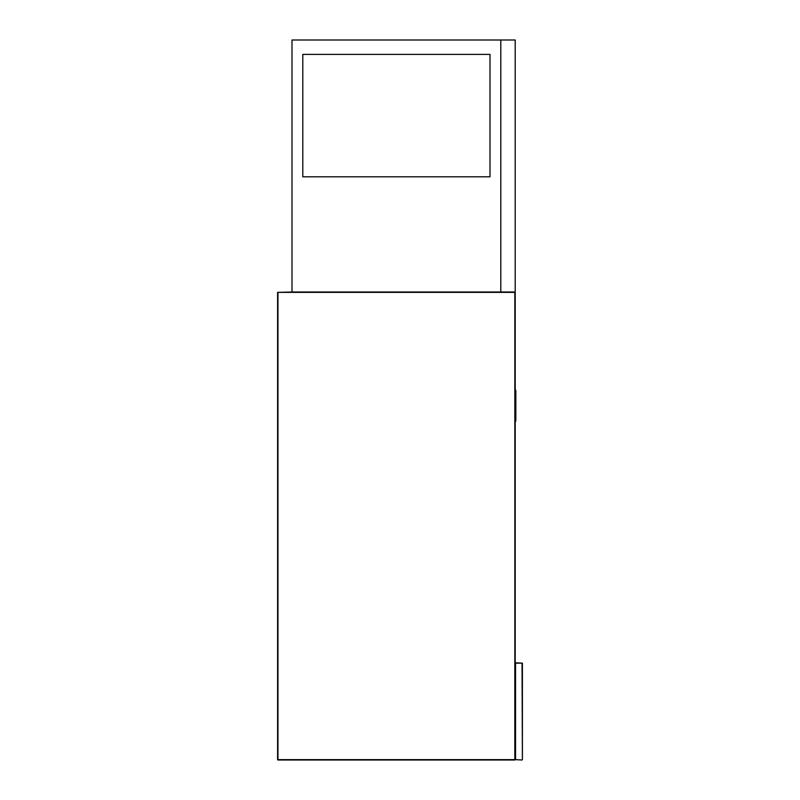 <?xml version="1.0" encoding="UTF-8"?>
<svg xmlns="http://www.w3.org/2000/svg" width="800" height="800" viewBox="0 0 800 800"><rect width="100%" height="100%" fill="white"/><g stroke="black" fill="none" stroke-linecap="round" stroke-linejoin="round"><path stroke-width="1.2" d="M515.56 662.8L522.4 663.16L522.4 759.64L522.04 663.16L515.56 663.16L515.56 759.64L522.04 760L515.2 759.64L515.56 662.8M515.2 759.64L277.96 760L514.84 760L514.84 292.36L277.96 292.36L277.96 759.64L515.2 759.64L515.2 292.36M277.6 759.64L277.6 292.36L292 292L292 40L515.2 40L515.2 292L500.8 292L500.8 40L500.8 292L292 292M515.2 422.19A3.6 3.6 0 0 0 515.83 420.16L515.83 391.36A3.6 3.6 0 0 0 515.2 389.33M490 176.8L490 54.4L302.8 54.4L302.8 176.8L490 176.8"/></g></svg>
